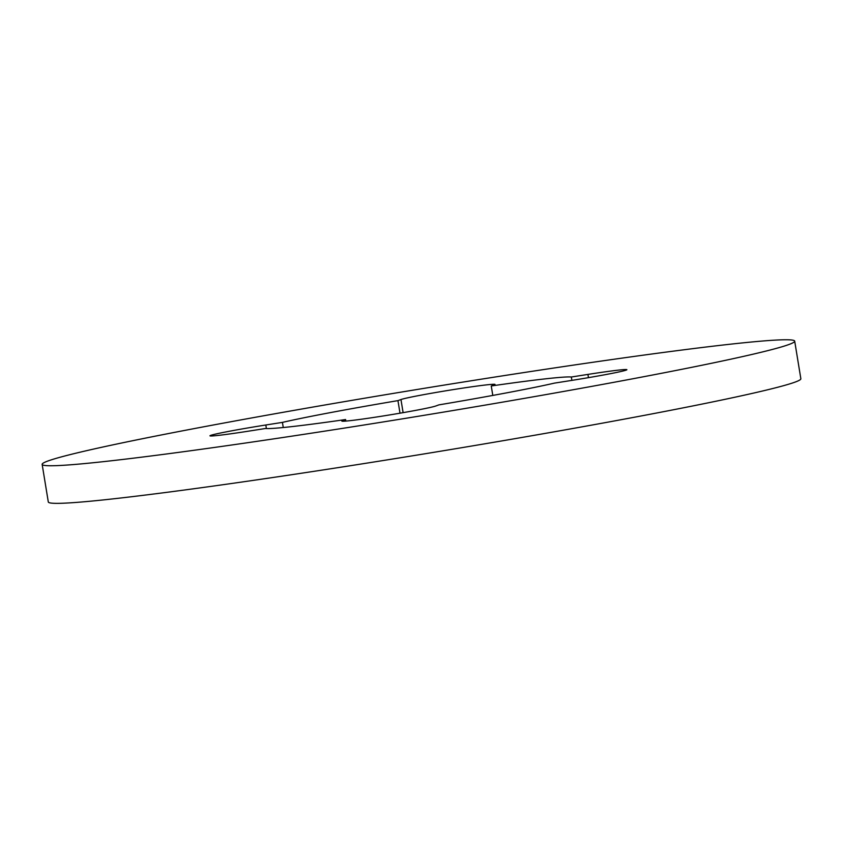 <?xml version="1.0" encoding="UTF-8"?>
<svg xmlns="http://www.w3.org/2000/svg" width="843" height="843" viewBox="0 0 843 843"><rect width="100%" height="100%" fill="white"/><g stroke="black" fill="none" stroke-linecap="round" stroke-linejoin="round"><path stroke-width="1.26" d="M42.15 464.367L48.304 501.975A381.278 13.309 -9.3 0 0 250.993 480.71A381.278 13.309 -9.3 0 0 638.931 416.379A381.278 13.309 -9.3 0 0 800.85 378.739L794.696 341.141A381.278 13.309 -9.3 0 0 416.273 389.624A381.278 13.309 -9.3 0 0 42.15 464.367A381.278 13.309 -9.3 0 0 244.839 443.112A381.278 13.309 -9.3 0 0 632.777 378.781A381.278 13.309 -9.3 0 0 794.696 341.141M345.588 419.54L342.585 420.625A48.04 1.675 -9.3 0 0 341.826 421.068A48.04 1.675 -9.3 0 0 385.125 415.662A48.04 1.675 -9.3 0 0 435.884 405.968L438.887 404.882A156.324 5.458 -9.3 0 0 554.42 383.122L571.027 380.509A48.04 1.675 -9.3 0 0 626.886 369.698A48.04 1.675 -9.3 0 0 587.929 374.408L571.333 377.011A156.324 5.458 -9.3 0 0 491.248 385.968L494.261 384.882A48.04 1.675 -9.3 0 0 495.02 384.45A48.04 1.675 -9.3 0 0 451.722 389.845A48.04 1.675 -9.3 0 0 400.962 399.54L397.949 400.625A156.324 5.458 -9.3 0 0 282.426 422.385L265.819 424.998A48.04 1.675 -9.3 0 0 209.949 435.81A48.04 1.675 -9.3 0 0 248.906 431.1L265.513 428.497A156.324 5.458 -9.3 0 0 345.588 419.54L345.841 421.079M282.426 422.385L283.259 427.527M571.333 377.011L571.881 380.383M491.248 385.968L492.807 395.43M397.949 400.625L400.004 413.196M265.819 424.998L266.399 428.56M342.585 420.625L342.679 421.237M587.929 374.408L588.467 377.653M400.962 399.54L403.112 412.659"/></g></svg>
